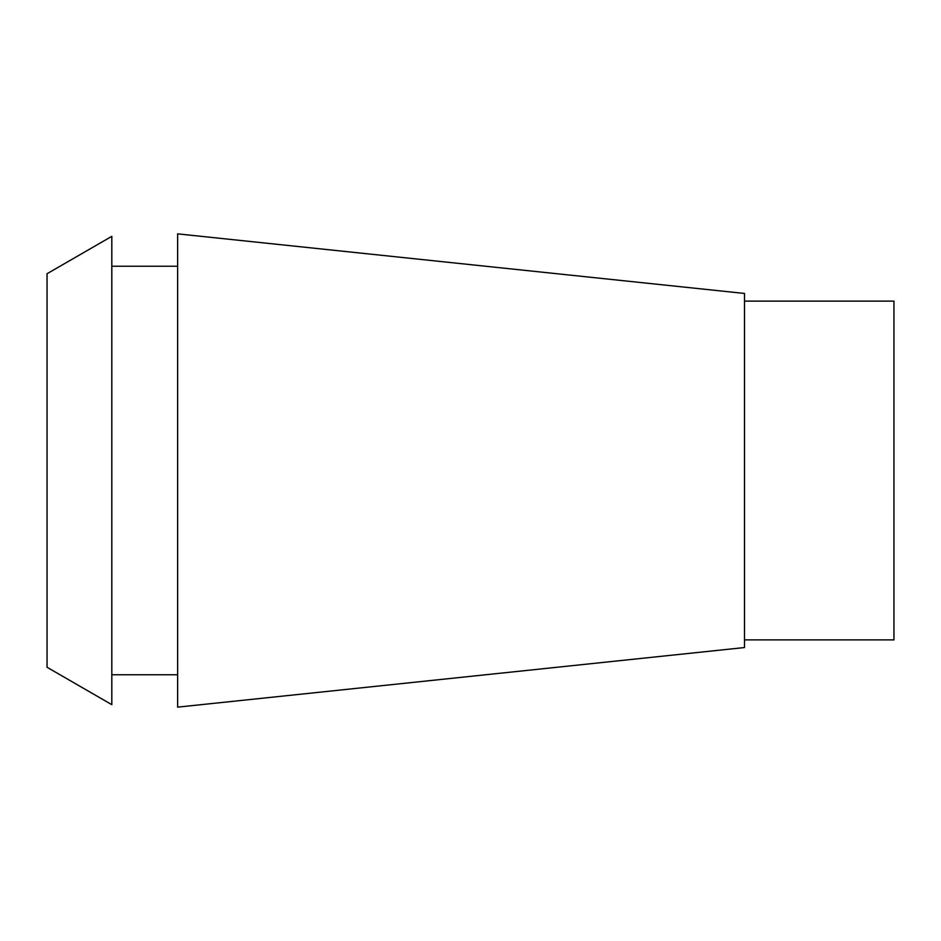 <?xml version="1.0" encoding="UTF-8"?>
<svg xmlns="http://www.w3.org/2000/svg" width="941" height="941" viewBox="0 0 941 941"><rect width="100%" height="100%" fill="white"/><g stroke="black" fill="none" stroke-linecap="round" stroke-linejoin="round"><path stroke-width="1.41" d="M744.496 639.88L893.95 639.88L893.95 301.12L744.496 301.12M744.496 647.549L744.496 293.451L177.637 233.862L177.637 707.138L744.496 647.549M177.637 266.244L111.814 266.244M177.637 674.756L111.814 674.756M111.814 704.668L111.814 236.332L47.05 273.725L47.05 667.275L111.814 704.668"/></g></svg>
